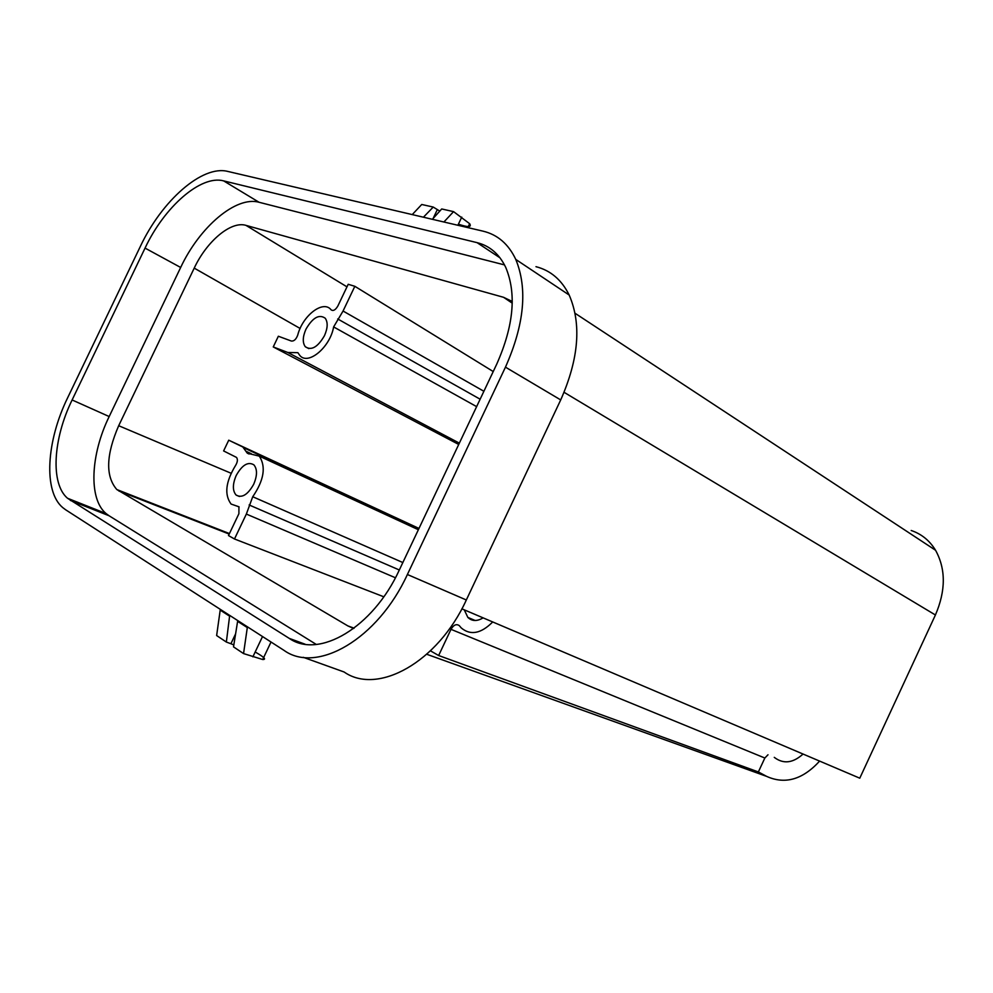 <?xml version="1.0" encoding="UTF-8"?>
<svg xmlns="http://www.w3.org/2000/svg" width="993" height="993" viewBox="0 0 993 993"><rect width="100%" height="100%" fill="white"/><g stroke="black" fill="none" stroke-linecap="round" stroke-linejoin="round"><path stroke-width="1.49" d="M461.869 608.821L859.777 778.189L935.418 614.99C945.87 590.661 945.907 569.076 935.555 550.259C929.634 540.577 921.516 533.986 911.189 530.485M65.588 509.744L284.072 650.415C316.829 674.098 377.812 639.182 407.391 574.5L505.462 367.149C524.354 324.562 527.779 288.64 515.764 259.409C508.503 244.055 497.592 234.646 483.02 231.158L227.807 171.429C202.249 164.776 161.747 200.772 140.298 246.537L67.698 397.672C46.386 441.103 43.245 491.324 62.708 507.572L65.588 509.744M439.787 211.087L433.233 207.065L421.74 204.484L412.244 214.587M235.602 633.857L230.91 643.737L226.354 642.049L216.635 635.545L220.309 609.354M407.391 574.5L466.325 599.983L560.71 399.918L505.462 367.149M466.325 599.983C437.925 662.381 377.514 695.485 344.124 672L303.262 657.316M535.972 266.683C550.606 270.431 561.678 279.889 569.175 295.033C581.675 323.855 578.845 358.808 560.71 399.918M247.418 626.806L247.307 627.588L237.612 621.333L233.516 646.865L243.546 653.58L247.307 627.588M255.176 652.004C264.138 657.105 266.658 659.6 262.711 659.513L243.546 653.58M458.406 224.182C468.137 227.484 471.886 227.323 469.652 223.698L453.565 211.633L443.908 221.998M223.624 180.875L477.037 242.64C489.698 245.805 499.243 253.997 505.66 267.241C516.72 293.481 513.729 325.816 496.686 364.245L399.198 570.243C372.921 627.713 318.753 659.191 289.236 638.375L67.512 498.25C50.271 483.653 53.051 438.832 72.117 399.968L145.052 248.101C164.354 206.892 200.834 174.694 223.624 180.875L259.074 202.274L504.506 264.908M226.354 642.049L229.693 615.399M453.565 211.633L441.711 208.964L432.377 219.304M433.233 207.065L423.428 217.206M230.91 643.737L233.827 644.929M72.117 399.968L109.18 416.551L180.664 267.465C199.581 227 235.986 195.745 259.074 202.274M109.18 416.551C90.487 454.695 88.389 498.933 106.065 513.555L109.031 515.739L70.416 500.435M316.308 644.457L109.031 515.739M512.239 303.15L503.563 297.304L512.264 301.475M353.669 628.495L347.91 625.938L116.826 489.549C105.37 476.317 105.99 455.042 118.688 425.712L194.218 268.122C206.792 241.162 231.059 220.694 245.991 225.374L503.563 297.304M819.622 761.097C802.704 779.604 785.041 784.693 766.658 776.389L426.779 654.275M383.782 596.781L234.485 538.988L228.489 535.562L238.903 513.704L238.928 506.79L231.071 504.047C224.17 494.613 225.647 481.804 235.49 465.593C237.588 462.155 237.935 459.424 236.533 457.425L223.611 450.934L228.738 440.197L242.813 446.987L247.282 453.18L259.31 456.147C266.186 466.71 264.001 480.24 252.731 496.736L246.351 514.064L234.485 538.988M430.478 650.849L438.645 655.517L758.367 771.946L766.658 776.389M418.984 528.437L228.738 440.197M458.729 444.454L273.249 346.942L287.871 352.503L459.349 443.139M493.223 371.543L354.836 286.307L348.208 284.283L337.868 305.981C335.497 310.002 333.251 311.293 331.116 309.841C323.358 299.563 302.592 315.526 297.739 335.075C296.15 339.296 294.052 341.282 291.421 341.058L278.35 336.242L273.249 346.942M803.052 754.047C792.935 763.17 783.34 764.275 774.267 757.361M758.367 771.946L764.846 758.019L768.011 754.767M438.645 655.517L450.996 629.339C453.615 624.882 456.37 623.641 459.275 625.627L461.224 627.911C470.496 635.681 480.997 633.695 492.727 621.953M483.107 617.857C477.087 621.494 472.01 621.345 467.852 617.41L464.265 609.839M236.235 475.436C242.18 464.898 248.076 461.373 253.898 464.861C257.423 469.168 257.348 475.659 253.649 484.348C247.729 494.812 241.87 498.374 236.098 495.048C232.449 490.741 232.486 484.199 236.235 475.436M354.836 286.307L343.057 311.032L333.623 326.92C330.135 347.538 307.607 365.983 299.625 355.196L297.863 352.664L287.871 352.503M324.463 335.696C317.735 347.202 311.343 350.877 305.285 346.718C302.406 342.635 302.642 336.776 305.981 329.142C312.733 317.574 319.163 313.949 325.257 318.256C328.025 322.34 327.764 328.149 324.463 335.696M935.418 614.99L564.098 392.322M252.88 656.845L262.524 636.538M457.885 225.274L461.757 217.119M229.606 616.169L220.21 610.112M477.037 242.64L500.013 257.832M145.052 248.101L180.664 267.465M289.236 638.375L305.099 644.209M240.939 622.636L240.629 623.281M437.305 209.66L433.122 218.472M354.104 628.172L347.91 625.938M229.197 534.073L118.85 490.976M231.059 473.239L118.688 425.712M300.122 328.46L194.218 268.122M346.979 286.853L245.991 225.374M246.351 514.064L395.425 577.765M450.996 629.339L764.846 758.019M242.813 446.987L418.909 528.599M343.057 311.032L483.889 391.279M333.623 326.92L476.628 406.634M337.719 318.964L480.14 399.211M399.323 569.994L249.131 504.965M402.848 562.547L252.731 496.736M251.341 453.739L246.227 451.368M239.114 506.976L237.513 506.281M935.555 550.259L575.071 313.279M271.027 642.012L262.711 659.513M469.652 223.698L467.802 227.596M569.175 295.033L515.764 259.409M106.065 513.555L67.512 498.25M229.433 533.564L116.826 489.549M475.163 620.501L467.852 617.41M418.376 529.728L259.31 456.147M249.106 454.012L247.282 453.18M418.785 528.859L244.266 448.017M239.387 496.475L236.098 495.048M305.285 346.718L308.848 348.63"/></g></svg>
